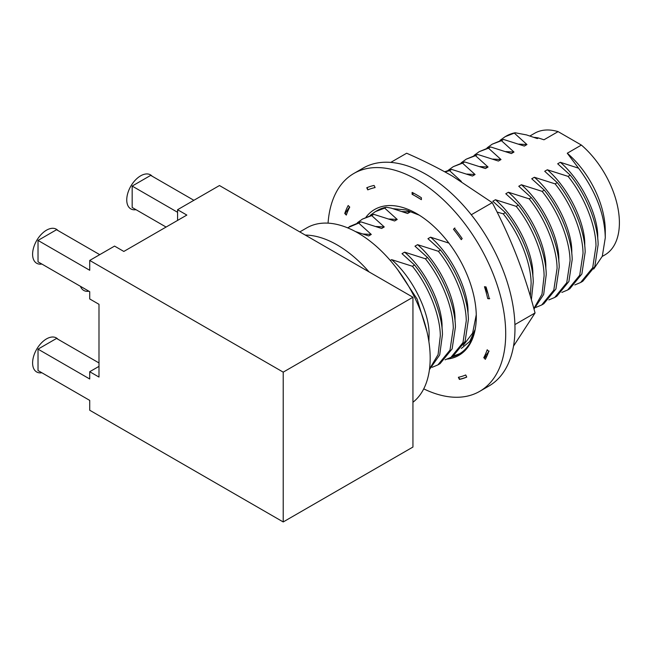 <?xml version="1.0" encoding="UTF-8"?>
<svg xmlns="http://www.w3.org/2000/svg" width="652" height="652" viewBox="0 0 652 652"><rect width="100%" height="100%" fill="white"/><g stroke="black" fill="none" stroke-linecap="round" stroke-linejoin="round"><path stroke-width="0.98" d="M533.915 137.352A71.932 41.532 60 0 1 538.405 137.955L543.972 139.781L558.096 131.623A70.237 40.554 -120 0 0 534.624 133.269L529.897 135.999M602.244 256.432L604.852 254.924A70.237 40.554 -120 0 0 617.542 206.162A70.237 40.554 -120 0 0 581.38 145.07L567.264 153.228L578.552 168.183C595.871 191.452 604.779 214.671 605.276 237.825L602.301 256.26L593.744 269.007M558.096 131.623L581.38 145.07M605.276 237.825L605.276 230.922A70.237 40.554 -120 0 0 567.264 153.228M500.027 140.408L505.121 136.716L515.186 132.763L526.555 134.923L537.321 138.583L538.405 137.955M597.778 239.268L597.737 236.66C598.023 215.779 581.886 180.628 560.296 162.283L557.688 163.791L570.231 175.143L568.096 176.382C585.659 198.151 595.863 227.01 595.993 245.894L592.701 267.736L580.63 282.495L574.819 284.932M370.295 215.307L375.389 211.615L384.688 208.11L397.231 219.463L389.048 219.007M384.688 208.11L386.196 207.23L391.102 208.094L407.59 213.481L410.206 211.973L402.023 211.517M408.568 210.686L410.206 211.973M461.363 181.443L449.554 170.653L451.689 169.422L472.456 176.032L475.072 174.516L466.889 174.068M448.136 170.368L453.23 166.676L462.529 163.163L475.072 174.516M462.529 163.163L464.664 161.932L485.43 168.542L488.046 167.026L479.856 166.578M461.111 162.878L466.204 159.186L475.495 155.673L488.046 167.026M475.495 155.673L477.639 154.442L498.405 161.052L501.013 159.536L492.831 159.08M474.086 155.388L479.171 151.696L488.47 148.183L501.013 159.536M488.47 148.183L490.606 146.953L511.372 153.562L513.988 152.046L505.805 151.59M487.052 147.898L492.146 144.206L501.445 140.693L513.988 152.046M501.445 140.693L503.58 139.463L524.347 146.072L526.963 144.557L518.78 144.1M514.42 133.204L526.963 144.557M560.296 162.283L578.552 168.183M584.803 246.758L584.762 244.15C585.048 223.269 568.911 188.118 547.33 169.773L568.096 176.382M547.33 169.773L544.713 171.28L557.256 182.633L555.121 183.872C572.684 205.641 582.896 234.508 583.027 253.383L579.726 275.225L567.664 289.985L561.845 292.422M571.837 254.247L571.796 251.639C572.081 230.759 555.936 195.608 534.355 177.262L555.121 183.872M534.355 177.262L531.739 178.77L544.281 190.123L542.146 191.362C559.709 213.131 569.921 241.998 570.052 260.873L566.751 282.715L554.689 297.475L548.87 299.912M558.862 261.737L558.821 259.129C559.106 238.249 542.961 203.098 521.38 184.752L542.146 191.362M521.38 184.752L518.764 186.26L531.307 197.613L529.171 198.852C546.743 220.62 556.947 249.488 557.077 268.363L553.784 290.205L541.714 304.965L535.895 307.402M545.887 269.227L545.846 266.619C546.131 245.739 529.994 210.588 508.405 192.242L529.171 198.852M508.405 192.242L505.789 193.75L518.34 205.103L516.197 206.342C533.768 228.11 543.972 256.978 544.102 275.853L541.991 294.264L533.849 308.543M532.912 276.717L532.871 274.109C533.157 253.229 517.02 218.078 495.43 199.732L516.197 206.342M495.43 199.732L492.814 201.24L505.365 212.593L503.23 213.832L497.077 212.055M468.046 314.166L468.006 311.566C468.291 290.678 452.154 255.535 430.564 237.181L448.894 243.098M430.564 237.181L427.948 238.689L440.499 250.042L438.364 251.281C455.927 273.049 466.131 301.917 466.262 320.792L462.969 342.634L450.899 357.394L445.088 359.831M455.072 321.656L455.031 319.056C455.316 298.168 439.179 263.025 417.59 244.671L438.364 251.281M417.59 244.671L414.982 246.179L427.525 257.532L425.389 258.771C442.952 280.539 453.156 309.407 453.287 328.282L449.994 350.124L437.924 364.884L432.113 367.32M442.097 329.146L442.056 326.546C442.341 305.658 426.204 270.515 404.623 252.161L425.389 258.771M404.623 252.161L402.007 253.669L414.55 265.03L412.414 266.26C429.978 288.029 440.19 316.896 440.32 335.772L438.087 354.59L429.521 368.983M428.886 341.656L429.089 334.036C429.375 313.147 413.229 278.005 391.648 259.651L412.414 266.26M391.648 259.651L390.263 260.45M355.316 231.493L368.665 235.951L371.281 234.443L363.099 233.987M347.516 227.809L358.739 223.09L371.281 234.443M358.739 223.09L360.874 221.851L381.64 228.461L384.256 226.953L376.074 226.497M357.32 222.797L362.414 219.105L371.713 215.6L384.256 226.953M371.713 215.6L373.849 214.361L394.615 220.971L397.231 219.463M437.932 364.884L440.067 363.653L452.129 348.893L455.43 327.043C455.3 308.168 445.088 279.309 427.525 257.532M373.849 214.361L362.414 219.105M429.448 369.594L439.709 354.9L442.455 334.533C442.325 315.658 432.113 286.798 414.55 265.03M360.874 221.851L349.439 226.594M426.889 331.33L417.125 299.056L397.484 269.415M299.798 231.916L306.79 227.874A102.217 59.014 60 0 1 411.697 291.705A102.217 59.014 60 0 1 430.181 358.127A102.217 59.014 60 0 1 412.944 402.268M369.032 271.892A102.217 59.014 -120 0 0 305.258 235.07L219.463 185.535L177.572 209.716L186.839 215.07L123.831 251.444L114.565 246.097L89.723 260.433L283.212 372.145L283.212 521.95L412.944 447.044L412.944 297.247L305.258 235.07M283.212 372.145L412.944 297.247M98.99 366.367L89.723 371.721L89.723 378.991L38.02 349.138L38.02 370.54L89.723 400.393L89.723 410.238L283.212 521.95M89.723 371.721L98.99 377.068L98.99 304.305L89.723 298.958L89.723 291.68L38.02 261.827L38.02 240.425L56.553 229.724L99.732 254.655M89.723 260.433L89.723 270.278L38.02 240.425M98.99 362.944L56.553 338.437L38.02 349.138M166.081 227.051L132.169 207.466L132.169 186.073L150.702 175.372L193.88 200.303M177.572 209.716L177.572 220.417M177.572 212.283L132.169 186.073M375.389 211.615L377.312 210.506A82.005 47.343 60 0 1 386.196 207.23M453.034 356.155L465.104 341.403L468.397 319.553C468.266 300.678 458.063 271.819 440.499 250.042M463.23 345.421L472.61 333.164L476.27 314.761M366.074 217.051A84.214 48.623 60 0 1 416.75 213.66A84.214 48.623 60 0 1 476.294 316.807A84.214 48.623 60 0 1 447.362 359.081M461.355 348.437L469.766 341.469L474.909 329.871A83.22 48.044 60 0 1 459.057 354.085A83.22 48.044 60 0 1 451.371 357.125M419.228 215.16L405.805 209.911L393.156 208.697M459.693 353.71L452.92 356.228M390.752 162.405L406.652 153.228C423.156 160.449 438.446 168.094 452.521 176.17L492.252 202.65C501.494 220.148 509.652 237.939 516.726 256.032C523.695 274.142 529.807 293.123 535.056 312.968L514.909 324.59M492.252 202.65L471.266 214.769M488.095 294.06L485.006 286.79M535.056 312.968L513.507 346.155M486.775 356.351L484.061 357.924L489.098 351.053M346.302 215.087L344.753 213.481A107.197 61.891 60 0 1 348.184 205.519L349.733 207.132A104.842 60.53 -120 0 0 346.302 215.087L345.242 213.302L349.57 206.847M421.396 199.488L421.379 197.735A107.197 61.891 60 0 0 412.113 192.389L412.113 194.312A104.842 60.53 -120 0 1 416.75 196.822A104.842 60.53 -120 0 1 421.379 199.667L412.129 194.141L413.718 193.22M353.84 173.473L363.107 168.118A125.812 72.633 60 0 1 460.059 201.827A125.812 72.633 60 0 1 514.974 328.437A125.812 72.633 60 0 1 488.918 386.025L479.652 391.379A125.812 72.633 -120 0 0 505.707 333.783A125.812 72.633 -120 0 0 450.793 207.181A125.812 72.633 -120 0 0 353.84 173.473A125.812 72.633 -120 0 0 328.062 223.155M423.735 388.861A125.812 72.633 -120 0 0 479.652 391.379M461.257 239.667A104.842 60.53 -120 0 0 453.515 229.317L454.428 228.241A107.197 61.891 60 0 1 462.178 238.583L461.257 239.667M484.469 286.709L486.033 286.937A107.197 61.891 60 0 1 489.269 298.836L487.704 298.6A104.842 60.53 -120 0 0 484.469 286.709M483.76 357.72A104.842 60.53 -120 0 0 487.191 349.757L488.747 351.371A107.197 61.891 60 0 1 485.316 359.333L484.061 357.924M375.112 187.564A104.842 60.53 -120 0 0 367.785 189.879L366.758 187.768A107.197 61.891 60 0 1 374.085 185.445L375.112 187.564M458.38 377.288A104.842 60.53 -120 0 0 465.707 374.965L466.734 377.084A107.197 61.891 60 0 1 459.407 379.407L458.38 377.288L459.856 379.146A107.197 61.891 -120 0 0 466.702 377.027M454.876 227.98L453.515 229.317M487.704 298.6L489.717 298.575M367.206 187.507L367.785 189.879M344.753 213.481L345.364 213.122M459.856 379.146L459.407 379.407M503.23 213.832C520.793 235.6 530.997 264.467 531.127 283.343L530.321 296.138M445.006 171.949L449.554 170.653M451.689 169.422L444.656 171.753M531.38 299.757L533.263 282.104C533.132 263.229 522.928 234.37 505.365 212.593M464.664 161.932L453.23 166.676M533.996 309.081L543.678 294.459L546.237 274.614C546.107 255.739 535.903 226.88 518.34 205.103M477.639 154.442L466.196 159.186M541.714 304.965L543.849 303.726L555.92 288.975L559.212 267.124C559.082 248.249 548.878 219.39 531.307 197.613M490.606 146.953L479.171 151.696M554.689 297.475L556.824 296.236L568.894 281.485L572.187 259.635C572.057 240.759 561.853 211.9 544.281 190.123M503.58 139.463L492.146 144.206M567.664 289.985L569.799 288.746L581.861 273.995L585.162 252.145C585.031 233.269 574.819 204.41 557.256 182.633M505.121 136.716L506.294 136.04A82.005 47.343 60 0 1 515.186 132.763M580.63 282.495L582.774 281.257L594.836 266.505L598.137 244.655C598.006 225.779 587.794 196.92 570.231 175.143M88.925 291.216A19.658 11.353 -60 0 1 80.473 286.342M135.999 209.683A19.658 11.353 -60 0 1 126.749 199.895A19.658 11.353 -60 0 1 136.545 178.909A19.658 11.353 -60 0 1 152.128 176.195M41.85 264.044A19.658 11.353 -60 0 1 32.6 254.256A19.658 11.353 -60 0 1 42.396 233.269A19.658 11.353 -60 0 1 57.979 230.547M41.85 372.757A19.658 11.353 -60 0 1 32.6 362.968A19.658 11.353 -60 0 1 42.396 341.982A19.658 11.353 -60 0 1 57.979 339.26M453.042 356.163L450.899 357.394"/></g></svg>
